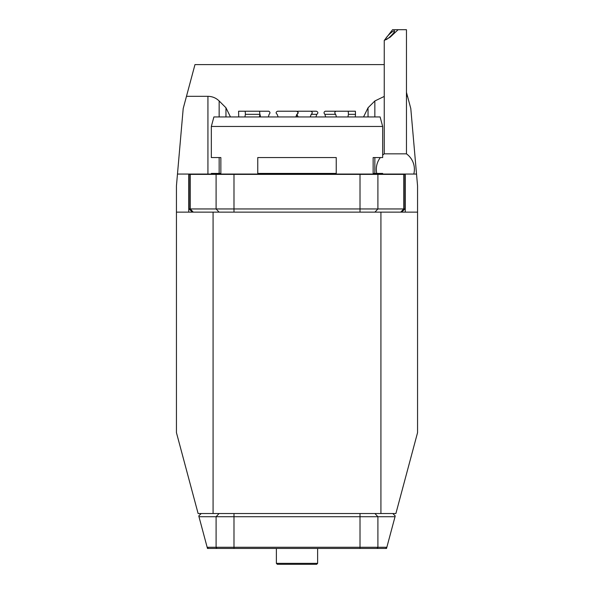 <?xml version="1.0" encoding="UTF-8"?>
<svg xmlns="http://www.w3.org/2000/svg" width="594" height="594" viewBox="0 0 594 594"><rect width="100%" height="100%" fill="white"/><g stroke="black" fill="none" stroke-linecap="round" stroke-linejoin="round"><path stroke-width="0.89" d="M207.158 547.274L386.843 547.274L386.531 548.44L207.469 548.44L198.767 515.956L201.188 513.535M176.44 212.132L213.075 212.132L213.075 513.535L198.114 513.535L176.44 432.632L176.44 185.863L183.204 108.524L194.973 64.605L195.471 64.598L194.973 64.598M413.788 174.057A19.038 19.038 0 0 0 406.459 153.839L384.251 153.839A19.038 19.038 0 0 0 382.662 155.108M392.575 29.7L384.251 40.451L390.08 37.251L398.129 29.7L392.575 29.7M406.459 153.839L406.459 29.7L398.129 29.7M385.632 39.739A6.348 1.121 -44.1 0 0 391.164 35.655A6.348 1.121 -44.1 0 0 394.535 30.836A6.348 1.121 -44.1 0 0 389.196 34.445A6.348 1.121 -44.1 0 0 385.417 39.664A6.348 1.121 -44.1 0 0 385.632 39.739M177.472 174.057L416.528 174.057L417.56 185.863L417.56 212.132L380.925 212.132L380.925 513.535L395.886 513.535L417.56 432.632L417.56 212.132M386.635 547.482L385.684 548.44M195.344 64.598A19.038 19.038 0 0 1 195.471 64.598L384.251 64.598M406.459 92.337L410.796 108.524L416.528 174.057M392.812 513.535L395.233 515.956C395.99 513.134 395.99 513.134 395.233 515.956L395.032 516.713L198.968 516.713M395.032 516.713L386.843 547.274M207.365 547.482L208.316 548.44M316.669 564.3L277.331 564.3L276.381 563.35L317.619 563.35L316.669 564.3L317.619 563.35L317.619 548.44L317.619 563.35M276.381 563.35L276.381 548.44L276.381 563.35L277.331 564.3M404.87 208.954L404.87 174.376L189.13 174.376L189.13 208.954L404.87 208.954L401.7 212.132L404.87 208.954M192.3 212.132L189.13 208.954L189.13 174.376M384.251 96.428L374.844 100.973L368.042 107.774L363.528 116.951M407.529 96.325L406.459 96.325M230.472 116.951L225.958 107.774L219.156 100.973C216.03 97.943 212.288 96.399 207.937 96.325L186.471 96.325M213.075 212.132L380.925 212.132M213.075 513.535L380.925 513.535M198.767 515.956C198.01 513.134 198.01 513.134 198.767 515.956M258.004 111.219L268.77 111.219C270.225 112.014 270.337 113.046 269.104 114.33L268.354 116.951M268.77 111.219L245.188 111.219L245.404 114.33L259.816 114.33L259.6 111.219M245.188 111.219L238.595 111.219L238.706 116.951M311.197 114.33L316.817 114.33C318.332 113.046 318.198 112.014 316.402 111.219L310.788 111.219C312.578 112.014 312.719 113.046 311.197 114.33L310.254 116.951M310.788 111.219L297.587 111.219M335.996 111.219L325.23 111.219C323.775 112.014 323.663 113.046 324.896 114.33L335.669 114.33C334.437 113.046 334.548 112.014 335.996 111.219L348.218 111.219L348.44 114.33L355.487 114.33L355.405 111.219L334.4 111.219M278.126 116.951L277.183 114.33C275.668 113.046 275.802 112.014 277.598 111.219L296.413 111.219C298.314 112.014 298.463 113.046 296.844 114.33L298.181 116.951M260.514 116.951L260.001 114.33L259.333 116.951M244.914 116.951L245.404 114.33M316.817 114.33L315.874 116.951M355.487 114.33L355.294 116.951M347.936 116.951L348.44 114.33M324.896 114.33L325.646 116.951M335.669 114.33L336.419 116.951M295.849 116.951L296.844 114.33M211.338 126.47L213.885 116.951L380.115 116.951L382.662 126.47L211.338 126.47L211.338 157.559L220.857 157.559L220.857 173.426L211.338 173.426L211.338 174.057M336.241 173.426L257.759 173.426L257.759 157.559L336.241 157.559L336.241 173.426M382.662 174.057L382.662 173.426L373.143 173.426L373.143 157.559L382.662 157.559L382.662 126.47M405.257 212.132L405.257 174.057M219.075 513.535L216.097 516.713L216.097 547.482L216.988 548.44M233.984 513.535L233.984 548.44M360.016 513.535L360.016 548.44M374.925 513.535L377.903 516.713L377.903 547.482L377.012 548.44M400.742 212.132L403.727 208.954L403.727 174.376M374.925 212.132L377.903 208.954L377.903 174.376M360.016 212.132L360.016 174.376M233.984 212.132L233.984 174.376M193.258 212.132L190.273 208.954L190.273 174.376M219.075 212.132L216.097 208.954L216.097 174.376M368.042 107.774L368.042 116.951M225.958 116.951L225.958 107.774M188.744 174.057L188.744 212.132M219.156 173.426L219.156 157.559M219.156 116.951L219.156 100.973M207.937 174.057L207.937 96.325M374.844 173.426L374.844 157.559M374.844 116.951L374.844 100.973M380.368 157.559A19.038 19.038 0 0 0 376.767 173.426M384.251 40.451L384.251 153.839M296.087 116.951L297.082 114.33C298.656 113.053 298.507 112.014 296.644 111.219M296.918 114.33L297.913 116.951"/></g></svg>
